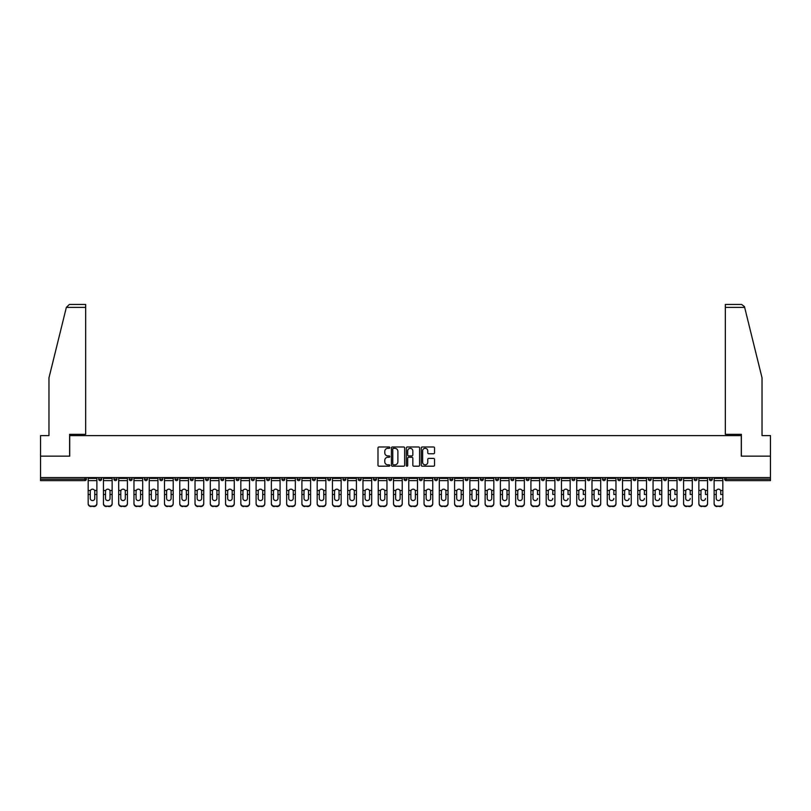 <?xml version="1.0" encoding="UTF-8"?>
<svg xmlns="http://www.w3.org/2000/svg" width="811" height="811" viewBox="0 0 811 811"><rect width="100%" height="100%" fill="white"/><g stroke="black" fill="none" stroke-linecap="round" stroke-linejoin="round"><path stroke-width="1.22" d="M389.838 447.652A0.669 0.669 0 0 0 389.168 446.983L378.96 446.983A0.963 0.963 0 0 0 377.997 447.946L377.997 465.23A0.963 0.963 0 0 0 378.96 466.193L389.168 466.193A0.669 0.669 0 0 0 389.838 465.524A0.669 0.669 0 0 0 389.168 464.845L387.851 464.845A3.072 3.072 0 0 1 384.779 461.773L384.779 460.334A3.072 3.072 0 0 1 387.851 457.262L389.168 457.262A0.669 0.669 0 0 0 389.838 456.583A0.669 0.669 0 0 0 389.168 455.914L387.851 455.914A3.072 3.072 0 0 1 384.779 452.842L384.779 451.403A3.072 3.072 0 0 1 387.851 448.321L389.168 448.321A0.669 0.669 0 0 0 389.838 447.652M433.571 453.755A0.963 0.963 0 0 0 434.534 452.791L434.534 447.946A0.963 0.963 0 0 0 433.571 446.983L422.237 446.983A0.963 0.963 0 0 0 421.274 447.946L421.274 465.23A0.963 0.963 0 0 0 422.237 466.193L433.571 466.193A0.963 0.963 0 0 0 434.534 465.23L434.534 459.371A0.963 0.963 0 0 0 433.571 458.408L428.725 458.408A0.963 0.963 0 0 0 427.762 459.371L427.762 462.28A2.565 2.565 0 0 1 425.197 464.845A2.565 2.565 0 0 1 422.622 462.28L422.622 450.896A2.565 2.565 0 0 1 425.197 448.321A2.565 2.565 0 0 1 427.762 450.896L427.762 452.791A0.963 0.963 0 0 0 428.725 453.755L433.571 453.755M66.35 307.389L69.371 304.449L85.672 304.449L85.672 307.389L66.35 307.389L48.964 377.855L48.964 435.598L40.55 435.598L40.55 456.147L69.716 456.147L69.716 435.598L741.284 435.598L741.284 456.147L770.45 456.147L770.45 477.578L40.55 477.578L40.55 479.149L84.881 479.149L84.881 477.578M40.55 456.147L40.55 477.578M404.659 447.946A0.963 0.963 0 0 0 403.696 446.983L392.362 446.983A0.963 0.963 0 0 0 391.399 447.946L391.399 465.23A0.963 0.963 0 0 0 392.362 466.193L403.696 466.193A0.963 0.963 0 0 0 404.659 465.23L404.659 447.946M407.304 446.983L418.638 446.983A0.963 0.963 0 0 1 419.601 447.946L419.601 465.23A0.963 0.963 0 0 1 418.638 466.193L413.782 466.193A0.963 0.963 0 0 1 412.829 465.23L412.829 458.225A0.963 0.963 0 0 0 411.866 457.262L408.643 457.262A0.963 0.963 0 0 0 407.69 458.225L407.69 465.524A0.669 0.669 0 0 1 407.01 466.193A0.669 0.669 0 0 1 406.341 465.524L406.341 447.946A0.963 0.963 0 0 1 407.304 446.983M86.351 477.578L86.351 479.149A1.47 1.47 0 0 1 84.881 480.609L40.55 480.609L40.55 479.149M770.45 477.578L770.45 480.609L726.119 480.609A1.47 1.47 0 0 1 724.649 479.149L724.649 477.578M98.689 477.578L98.689 479.149L98.689 477.578M84.881 480.609A1.47 1.47 0 0 0 86.351 479.149A1.47 1.47 0 0 1 84.881 480.609L84.881 479.149L86.351 479.149M100.148 480.609A1.47 1.47 0 0 1 98.689 479.149A1.47 1.47 0 0 0 100.148 480.609A1.47 1.47 0 0 0 101.618 479.149L101.618 477.578L101.618 479.149A1.47 1.47 0 0 1 100.148 480.609A1.47 1.47 0 0 1 98.689 479.149L101.618 479.149A1.47 1.47 0 0 1 100.148 480.609M113.956 477.578L113.956 479.149L113.956 477.578M116.885 477.578L116.885 479.149A1.47 1.47 0 0 1 115.415 480.609A1.47 1.47 0 0 1 113.956 479.149A1.47 1.47 0 0 0 115.415 480.609A1.47 1.47 0 0 0 116.885 479.149A1.47 1.47 0 0 1 115.415 480.609A1.47 1.47 0 0 1 113.956 479.149L116.885 479.149M129.223 477.578L129.223 479.149L129.223 477.578M132.152 477.578L132.152 479.149L132.152 477.578M144.49 479.149A1.47 1.47 0 0 0 145.95 480.609A1.47 1.47 0 0 0 147.42 479.149A1.47 1.47 0 0 1 145.95 480.609A1.47 1.47 0 0 0 147.42 479.149L147.42 477.578L147.42 479.149L144.49 479.149A1.47 1.47 0 0 0 145.95 480.609A1.47 1.47 0 0 1 144.49 479.149L144.49 477.578M159.757 477.578L159.757 479.149L159.757 477.578M162.687 477.578L162.687 479.149L162.687 477.578M177.954 477.578L177.954 479.149A1.47 1.47 0 0 1 176.484 480.609A1.47 1.47 0 0 1 175.024 479.149L175.024 477.578M191.761 480.609A1.47 1.47 0 0 0 193.221 479.149L193.221 477.578L193.221 479.149A1.47 1.47 0 0 1 191.761 480.609A1.47 1.47 0 0 1 190.291 479.149L190.291 477.578M205.558 477.578L205.558 479.149L205.558 477.578M208.488 477.578L208.488 479.149A1.47 1.47 0 0 1 207.028 480.609A1.47 1.47 0 0 1 205.558 479.149L208.488 479.149A1.47 1.47 0 0 1 207.028 480.609M223.755 477.578L223.755 479.149A1.47 1.47 0 0 1 222.295 480.609A1.47 1.47 0 0 1 220.825 479.149L220.825 477.578M237.562 480.609A1.47 1.47 0 0 0 239.022 479.149L239.022 477.578L239.022 479.149A1.47 1.47 0 0 1 237.562 480.609A1.47 1.47 0 0 1 236.092 479.149L236.092 477.578M254.289 477.578L254.289 479.149A1.47 1.47 0 0 1 252.829 480.609A1.47 1.47 0 0 1 251.359 479.149L251.359 477.578M266.626 477.578L266.626 479.149L266.626 477.578M269.566 477.578L269.566 479.149A1.47 1.47 0 0 1 268.096 480.609A1.47 1.47 0 0 1 266.626 479.149L269.566 479.149A1.47 1.47 0 0 1 268.096 480.609M284.833 477.578L284.833 479.149L281.893 479.149A1.47 1.47 0 0 0 283.363 480.609A1.47 1.47 0 0 1 281.893 479.149L281.893 477.578M298.63 480.609A1.47 1.47 0 0 0 300.1 479.149L300.1 477.578L300.1 479.149A1.47 1.47 0 0 1 298.63 480.609A1.47 1.47 0 0 1 297.161 479.149L297.161 477.578M315.367 477.578L315.367 479.149A1.47 1.47 0 0 1 313.898 480.609A1.47 1.47 0 0 1 312.428 479.149L312.428 477.578M327.695 477.578L327.695 479.149L327.695 477.578M330.635 477.578L330.635 479.149A1.47 1.47 0 0 1 329.165 480.609A1.47 1.47 0 0 1 327.695 479.149L330.635 479.149A1.47 1.47 0 0 1 329.165 480.609M345.902 477.578L345.902 479.149A1.47 1.47 0 0 1 344.432 480.609A1.47 1.47 0 0 1 342.962 479.149L342.962 477.578M358.229 479.149L361.169 479.149A1.47 1.47 0 0 1 359.699 480.609A1.47 1.47 0 0 0 361.169 479.149L361.169 477.578L361.169 479.149A1.47 1.47 0 0 1 359.699 480.609A1.47 1.47 0 0 1 358.229 479.149L358.229 477.578M376.436 477.578L376.436 479.149A1.47 1.47 0 0 1 374.966 480.609A1.47 1.47 0 0 1 373.496 479.149L373.496 477.578M388.763 477.578L388.763 479.149L388.763 477.578M391.703 477.578L391.703 479.149L391.703 477.578M404.03 477.578L404.03 479.149L404.03 477.578M406.97 477.578L406.97 479.149A1.47 1.47 0 0 1 405.5 480.609A1.47 1.47 0 0 1 404.03 479.149L406.97 479.149A1.47 1.47 0 0 1 405.5 480.609M419.297 477.578L419.297 479.149L419.297 477.578M422.237 477.578L422.237 479.149L422.237 477.578M434.564 477.578L434.564 479.149L434.564 477.578M437.504 477.578L437.504 479.149A1.47 1.47 0 0 1 436.034 480.609A1.47 1.47 0 0 1 434.564 479.149A1.47 1.47 0 0 0 436.034 480.609A1.47 1.47 0 0 0 437.504 479.149A1.47 1.47 0 0 1 436.034 480.609A1.47 1.47 0 0 1 434.564 479.149L437.504 479.149M452.771 477.578L452.771 479.149A1.47 1.47 0 0 1 451.301 480.609A1.47 1.47 0 0 1 449.831 479.149L449.831 477.578M468.038 477.578L468.038 479.149L465.098 479.149A1.47 1.47 0 0 0 466.568 480.609A1.47 1.47 0 0 1 465.098 479.149L465.098 477.578M483.305 477.578L483.305 479.149A1.47 1.47 0 0 1 481.835 480.609A1.47 1.47 0 0 1 480.365 479.149L480.365 477.578M495.633 477.578L495.633 479.149L495.633 477.578M498.572 477.578L498.572 479.149A1.47 1.47 0 0 1 497.102 480.609A1.47 1.47 0 0 1 495.633 479.149A1.47 1.47 0 0 0 497.102 480.609A1.47 1.47 0 0 1 495.633 479.149L498.572 479.149A1.47 1.47 0 0 1 497.102 480.609M513.839 477.578L513.839 479.149A1.47 1.47 0 0 1 512.37 480.609A1.47 1.47 0 0 1 510.9 479.149L510.9 477.578M529.107 477.578L529.107 479.149L526.167 479.149A1.47 1.47 0 0 0 527.637 480.609A1.47 1.47 0 0 1 526.167 479.149L526.167 477.578M544.374 477.578L544.374 479.149A1.47 1.47 0 0 1 542.904 480.609A1.47 1.47 0 0 1 541.434 479.149L541.434 477.578M559.641 477.578L559.641 479.149L556.711 479.149A1.47 1.47 0 0 0 558.171 480.609A1.47 1.47 0 0 1 556.711 479.149L556.711 477.578M574.908 477.578L574.908 479.149A1.47 1.47 0 0 1 573.438 480.609A1.47 1.47 0 0 1 571.978 479.149L571.978 477.578M590.175 477.578L590.175 479.149L587.245 479.149A1.47 1.47 0 0 0 588.705 480.609A1.47 1.47 0 0 1 587.245 479.149L587.245 477.578M605.442 477.578L605.442 479.149A1.47 1.47 0 0 1 603.972 480.609A1.47 1.47 0 0 1 602.512 479.149L602.512 477.578M620.709 477.578L620.709 479.149L617.779 479.149A1.47 1.47 0 0 0 619.239 480.609A1.47 1.47 0 0 1 617.779 479.149L617.779 477.578M635.976 477.578L635.976 479.149L633.046 479.149A1.47 1.47 0 0 0 634.516 480.609A1.47 1.47 0 0 1 633.046 479.149L633.046 477.578M651.243 477.578L651.243 479.149L648.313 479.149A1.47 1.47 0 0 0 649.783 480.609A1.47 1.47 0 0 1 648.313 479.149L648.313 477.578M666.51 477.578L666.51 479.149A1.47 1.47 0 0 1 665.05 480.609A1.47 1.47 0 0 1 663.58 479.149L663.58 477.578M681.777 477.578L681.777 479.149A1.47 1.47 0 0 1 680.317 480.609A1.47 1.47 0 0 1 678.848 479.149L678.848 477.578M697.044 477.578L697.044 479.149A1.47 1.47 0 0 1 695.585 480.609A1.47 1.47 0 0 1 694.115 479.149L694.115 477.578M712.311 477.578L712.311 479.149L709.382 479.149A1.47 1.47 0 0 0 710.852 480.609A1.47 1.47 0 0 1 709.382 479.149L709.382 477.578M130.683 480.609A1.47 1.47 0 0 1 129.223 479.149A1.47 1.47 0 0 0 130.683 480.609A1.47 1.47 0 0 0 132.152 479.149A1.47 1.47 0 0 1 130.683 480.609A1.47 1.47 0 0 1 129.223 479.149L132.152 479.149A1.47 1.47 0 0 1 130.683 480.609M161.217 480.609A1.47 1.47 0 0 1 159.757 479.149A1.47 1.47 0 0 0 161.217 480.609A1.47 1.47 0 0 0 162.687 479.149A1.47 1.47 0 0 1 161.217 480.609A1.47 1.47 0 0 1 159.757 479.149L162.687 479.149A1.47 1.47 0 0 1 161.217 480.609M283.363 480.609A1.47 1.47 0 0 0 284.833 479.149A1.47 1.47 0 0 1 283.363 480.609A1.47 1.47 0 0 1 281.893 479.149M390.233 480.609A1.47 1.47 0 0 1 388.763 479.149L391.703 479.149A1.47 1.47 0 0 1 390.233 480.609A1.47 1.47 0 0 0 391.703 479.149A1.47 1.47 0 0 1 390.233 480.609M420.767 480.609A1.47 1.47 0 0 1 419.297 479.149A1.47 1.47 0 0 0 420.767 480.609A1.47 1.47 0 0 0 422.237 479.149A1.47 1.47 0 0 1 420.767 480.609A1.47 1.47 0 0 1 419.297 479.149L422.237 479.149M466.568 480.609A1.47 1.47 0 0 0 468.038 479.149A1.47 1.47 0 0 1 466.568 480.609A1.47 1.47 0 0 1 465.098 479.149M527.637 480.609A1.47 1.47 0 0 0 529.107 479.149A1.47 1.47 0 0 1 527.637 480.609A1.47 1.47 0 0 1 526.167 479.149M559.641 479.149A1.47 1.47 0 0 1 558.171 480.609A1.47 1.47 0 0 0 559.641 479.149A1.47 1.47 0 0 1 558.171 480.609A1.47 1.47 0 0 1 556.711 479.149M588.705 480.609A1.47 1.47 0 0 0 590.175 479.149A1.47 1.47 0 0 1 588.705 480.609A1.47 1.47 0 0 1 587.245 479.149M603.972 480.609A1.47 1.47 0 0 0 605.442 479.149A1.47 1.47 0 0 1 603.972 480.609M619.239 480.609A1.47 1.47 0 0 0 620.709 479.149A1.47 1.47 0 0 1 619.239 480.609A1.47 1.47 0 0 1 617.779 479.149M634.516 480.609A1.47 1.47 0 0 0 635.976 479.149A1.47 1.47 0 0 1 634.516 480.609A1.47 1.47 0 0 1 633.046 479.149M649.783 480.609A1.47 1.47 0 0 0 651.243 479.149A1.47 1.47 0 0 1 649.783 480.609A1.47 1.47 0 0 1 648.313 479.149M695.585 480.609A1.47 1.47 0 0 0 697.044 479.149A1.47 1.47 0 0 1 695.585 480.609M712.311 479.149A1.47 1.47 0 0 1 710.852 480.609A1.47 1.47 0 0 0 712.311 479.149A1.47 1.47 0 0 1 710.852 480.609A1.47 1.47 0 0 1 709.382 479.149M393.416 448.321A0.669 0.669 0 0 0 392.747 449L392.747 464.176A0.669 0.669 0 0 0 393.416 464.845L394.815 464.845A3.072 3.072 0 0 0 397.887 461.773L397.887 451.403A3.072 3.072 0 0 0 394.815 448.321L393.416 448.321M412.829 450.946A2.565 2.565 0 0 0 410.254 448.371A2.565 2.565 0 0 0 407.69 450.946L407.69 454.951A0.963 0.963 0 0 0 408.643 455.914L411.866 455.914A0.963 0.963 0 0 0 412.829 454.951L412.829 450.946M94.765 491.354L94.765 494.487L96.874 494.487L96.874 477.578M88.166 494.903L88.166 503.773L88.166 490.493L90.447 490.493L90.264 491.354L90.447 490.493A2.251 2.159 0 0 1 94.593 490.493L96.874 490.493M96.874 494.903L96.874 503.773A2.94 2.778 180 0 1 93.934 506.551L93.934 506.135A2.94 2.778 0 0 0 96.874 503.357L96.874 494.487M94.765 498.451A2.251 2.129 180 0 1 92.515 500.58A2.251 2.129 180 0 1 90.264 498.451A2.251 2.129 180 0 0 92.515 500.58A2.251 2.129 180 0 0 94.765 498.451L94.765 494.487M90.264 498.451L90.264 491.354M88.166 503.357A2.94 2.778 0 0 0 91.096 506.135L93.934 506.551M91.096 506.551A2.94 2.778 180 0 1 88.166 503.773M91.096 506.135L93.934 506.135M88.166 490.493L88.166 477.578M85.672 304.449L73.923 304.449L85.672 304.449M69.614 456.147L69.614 434.321L85.672 434.321L85.672 307.389M770.45 456.147L770.45 435.598L762.036 435.598L762.036 377.855L744.478 306.68L741.629 304.449L725.328 304.449L741.629 304.449M741.386 456.147L741.386 434.321L725.328 434.321L725.328 304.449M110.032 491.354L110.032 494.487L112.141 494.487L112.141 477.578M103.433 494.903L103.433 503.773L103.433 490.493L105.714 490.493L105.531 491.354L105.714 490.493A2.251 2.159 0 0 1 109.86 490.493L112.141 490.493M112.141 494.903L112.141 503.773A2.94 2.778 180 0 1 109.201 506.551L109.201 506.135A2.94 2.778 0 0 0 112.141 503.357L112.141 494.487M110.032 498.451A2.251 2.129 180 0 1 107.782 500.58A2.251 2.129 180 0 1 105.531 498.451A2.251 2.129 180 0 0 107.782 500.58A2.251 2.129 180 0 0 110.032 498.451L110.032 494.487M125.299 491.354L125.299 494.487L127.408 494.487L127.408 477.578M118.7 494.903L118.7 503.773L118.7 490.493L120.981 490.493L120.798 491.354L120.981 490.493A2.251 2.159 0 0 1 125.127 490.493L127.408 490.493M127.408 494.903L127.408 503.773A2.94 2.778 180 0 1 124.468 506.551L124.468 506.135A2.94 2.778 0 0 0 127.408 503.357L127.408 494.487M125.299 498.451A2.251 2.129 180 0 1 123.049 500.58A2.251 2.129 180 0 1 120.798 498.451A2.251 2.129 180 0 0 123.049 500.58A2.251 2.129 180 0 0 125.299 498.451L125.299 494.487M140.567 491.354L140.567 494.487L142.675 494.487L142.675 477.578M133.967 494.903L133.967 503.773L133.967 490.493L136.248 490.493L136.066 491.354L136.248 490.493A2.251 2.159 0 0 1 140.394 490.493L142.675 490.493M142.675 494.903L142.675 503.773A2.94 2.778 180 0 1 139.735 506.551L139.735 506.135A2.94 2.778 0 0 0 142.675 503.357L142.675 494.487M140.567 498.451A2.251 2.129 180 0 1 138.316 500.58A2.251 2.129 180 0 1 136.066 498.451A2.251 2.129 180 0 0 138.316 500.58A2.251 2.129 180 0 0 140.567 498.451L140.567 494.487M155.834 491.354L155.834 494.487L157.942 494.487L157.942 477.578M149.234 494.903L149.234 503.773L149.234 490.493L151.515 490.493L151.333 491.354L151.515 490.493A2.251 2.159 0 0 1 155.661 490.493L157.942 490.493M157.942 494.903L157.942 503.773A2.94 2.778 180 0 1 155.002 506.551L155.002 506.135A2.94 2.778 0 0 0 157.942 503.357L157.942 494.487M155.834 498.451A2.251 2.129 180 0 1 153.583 500.58A2.251 2.129 180 0 1 151.333 498.451A2.251 2.129 180 0 0 153.583 500.58A2.251 2.129 180 0 0 155.834 498.451L155.834 494.487M171.111 491.354L171.111 494.487L173.209 494.487L173.209 477.578M164.501 494.903L164.501 503.773L164.501 490.493L166.782 490.493L166.6 491.354L166.782 490.493A2.251 2.159 0 0 1 170.928 490.493L173.209 490.493M173.209 494.903L173.209 503.773A2.94 2.778 180 0 1 170.269 506.551L170.269 506.135A2.94 2.778 0 0 0 173.209 503.357L173.209 494.487M171.111 498.451A2.251 2.129 180 0 1 168.85 500.58A2.251 2.129 180 0 1 166.6 498.451A2.251 2.129 180 0 0 168.85 500.58A2.251 2.129 180 0 0 171.111 498.451L171.111 494.487M105.531 498.451L105.531 491.354M103.433 503.357A2.94 2.778 0 0 0 106.363 506.135L109.201 506.551M106.363 506.551A2.94 2.778 180 0 1 103.433 503.773M106.363 506.135L109.201 506.135M103.433 490.493L103.433 477.578M120.798 498.451L120.798 491.354M118.7 503.357A2.94 2.778 0 0 0 121.63 506.135L124.468 506.551M121.63 506.551A2.94 2.778 180 0 1 118.7 503.773M121.63 506.135L124.468 506.135M118.7 490.493L118.7 477.578M136.066 498.451L136.066 491.354M133.967 503.357A2.94 2.778 0 0 0 136.897 506.135L139.735 506.551M136.897 506.551A2.94 2.778 180 0 1 133.967 503.773M136.897 506.135L139.735 506.135M133.967 490.493L133.967 477.578M151.333 498.451L151.333 491.354M149.234 503.357A2.94 2.778 0 0 0 152.164 506.135L155.002 506.551M152.164 506.551A2.94 2.778 180 0 1 149.234 503.773M152.164 506.135L155.002 506.135M149.234 490.493L149.234 477.578M166.6 498.451L166.6 491.354M164.501 503.357A2.94 2.778 0 0 0 167.431 506.135L170.269 506.551M167.431 506.551A2.94 2.778 180 0 1 164.501 503.773M167.431 506.135L170.269 506.135M164.501 490.493L164.501 477.578M186.378 491.354L186.378 494.487L188.476 494.487L188.476 477.578M179.768 494.903L179.768 503.773L179.768 490.493L182.049 490.493L181.867 491.354L182.049 490.493A2.251 2.159 0 0 1 186.195 490.493L188.476 490.493M188.476 494.903L188.476 503.773A2.94 2.778 180 0 1 185.537 506.551L185.537 506.135A2.94 2.778 0 0 0 188.476 503.357L188.476 494.487M186.378 498.451A2.251 2.129 180 0 1 184.127 500.58A2.251 2.129 180 0 1 181.867 498.451A2.251 2.129 180 0 0 184.127 500.58A2.251 2.129 180 0 0 186.378 498.451L186.378 494.487M181.867 498.451L181.867 491.354M179.768 503.357A2.94 2.778 0 0 0 182.708 506.135L185.537 506.551M182.708 506.551A2.94 2.778 180 0 1 179.768 503.773M182.708 506.135L185.537 506.135M179.768 490.493L179.768 477.578M201.645 491.354L201.645 494.487L203.743 494.487L203.743 477.578M195.035 494.903L195.035 503.773L195.035 490.493L197.316 490.493L197.144 491.354L197.316 490.493A2.251 2.159 0 0 1 201.463 490.493L203.743 490.493M203.743 494.903L203.743 503.773A2.94 2.778 180 0 1 200.814 506.551L200.814 506.135A2.94 2.778 0 0 0 203.743 503.357L203.743 494.487M201.645 498.451A2.251 2.129 180 0 1 199.394 500.58A2.251 2.129 180 0 1 197.144 498.451A2.251 2.129 180 0 0 199.394 500.58A2.251 2.129 180 0 0 201.645 498.451L201.645 494.487M197.144 498.451L197.144 491.354M195.035 503.357A2.94 2.778 0 0 0 197.975 506.135L200.814 506.551M197.975 506.551A2.94 2.778 180 0 1 195.035 503.773M197.975 506.135L200.814 506.135M195.035 490.493L195.035 477.578M216.912 491.354L216.912 494.487L219.011 494.487L219.011 477.578M210.302 494.903L210.302 503.773L210.302 490.493L212.583 490.493L212.411 491.354L212.583 490.493A2.251 2.159 0 0 1 216.73 490.493L219.011 490.493M219.011 494.903L219.011 503.773A2.94 2.778 180 0 1 216.081 506.551L216.081 506.135A2.94 2.778 0 0 0 219.011 503.357L219.011 494.487M216.912 498.451A2.251 2.129 180 0 1 214.662 500.58A2.251 2.129 180 0 1 212.411 498.451A2.251 2.129 180 0 0 214.662 500.58A2.251 2.129 180 0 0 216.912 498.451L216.912 494.487M212.411 498.451L212.411 491.354M210.302 503.357A2.94 2.778 0 0 0 213.242 506.135L216.081 506.551M213.242 506.551A2.94 2.778 180 0 1 210.302 503.773M213.242 506.135L216.081 506.135M210.302 490.493L210.302 477.578M232.179 491.354L232.179 494.487L234.278 494.487L234.278 477.578M225.57 494.903L225.57 503.773L225.57 490.493L227.85 490.493L227.678 491.354L227.85 490.493A2.251 2.159 0 0 1 231.997 490.493L234.278 490.493M234.278 494.903L234.278 503.773A2.94 2.778 180 0 1 231.348 506.551L231.348 506.135A2.94 2.778 0 0 0 234.278 503.357L234.278 494.487M232.179 498.451A2.251 2.129 180 0 1 229.929 500.58A2.251 2.129 180 0 1 227.678 498.451A2.251 2.129 180 0 0 229.929 500.58A2.251 2.129 180 0 0 232.179 498.451L232.179 494.487M227.678 498.451L227.678 491.354M225.57 503.357A2.94 2.778 0 0 0 228.509 506.135L231.348 506.551M228.509 506.551A2.94 2.778 180 0 1 225.57 503.773M228.509 506.135L231.348 506.135M225.57 490.493L225.57 477.578M247.446 491.354L247.446 494.487L249.545 494.487L249.545 477.578M240.837 494.903L240.837 503.773L240.837 490.493L243.118 490.493L242.945 491.354L243.118 490.493A2.251 2.159 0 0 1 247.264 490.493L249.545 490.493M249.545 494.903L249.545 503.773A2.94 2.778 180 0 1 246.615 506.551L246.615 506.135A2.94 2.778 0 0 0 249.545 503.357L249.545 494.487M247.446 498.451A2.251 2.129 180 0 1 245.196 500.58A2.251 2.129 180 0 1 242.945 498.451A2.251 2.129 180 0 0 245.196 500.58A2.251 2.129 180 0 0 247.446 498.451L247.446 494.487M242.945 498.451L242.945 491.354M240.837 503.357A2.94 2.778 0 0 0 243.776 506.135L246.615 506.551M243.776 506.551A2.94 2.778 180 0 1 240.837 503.773M243.776 506.135L246.615 506.135M240.837 490.493L240.837 477.578M262.713 491.354L262.713 494.487L264.812 494.487L264.812 477.578M256.104 494.903L256.104 503.773L256.104 490.493L258.385 490.493L258.212 491.354L258.385 490.493A2.251 2.159 0 0 1 262.531 490.493L264.812 490.493M264.812 494.903L264.812 503.773A2.94 2.778 180 0 1 261.882 506.551L261.882 506.135A2.94 2.778 0 0 0 264.812 503.357L264.812 494.487M262.713 498.451A2.251 2.129 180 0 1 260.463 500.58A2.251 2.129 180 0 1 258.212 498.451A2.251 2.129 180 0 0 260.463 500.58A2.251 2.129 180 0 0 262.713 498.451L262.713 494.487M258.212 498.451L258.212 491.354M256.104 503.357A2.94 2.778 0 0 0 259.044 506.135L261.882 506.551M259.044 506.551A2.94 2.778 180 0 1 256.104 503.773M259.044 506.135L261.882 506.135M256.104 490.493L256.104 477.578M277.98 491.354L277.98 494.487L280.079 494.487L280.079 477.578M271.371 494.903L271.371 503.773L271.371 490.493L273.652 490.493L273.479 491.354L273.652 490.493A2.251 2.159 0 0 1 277.798 490.493L280.079 490.493M280.079 494.903L280.079 503.773A2.94 2.778 180 0 1 277.149 506.551L277.149 506.135A2.94 2.778 0 0 0 280.079 503.357L280.079 494.487M277.98 498.451A2.251 2.129 180 0 1 275.73 500.58A2.251 2.129 180 0 1 273.479 498.451A2.251 2.129 180 0 0 275.73 500.58A2.251 2.129 180 0 0 277.98 498.451L277.98 494.487M273.479 498.451L273.479 491.354M271.371 503.357A2.94 2.778 0 0 0 274.311 506.135L277.149 506.551M274.311 506.551A2.94 2.778 180 0 1 271.371 503.773M274.311 506.135L277.149 506.135M271.371 490.493L271.371 477.578M293.247 491.354L293.247 494.487L295.346 494.487L295.346 477.578M286.638 494.903L286.638 503.773L286.638 490.493L288.919 490.493L288.746 491.354L288.919 490.493A2.251 2.159 0 0 1 293.065 490.493L295.346 490.493M295.346 494.903L295.346 503.773A2.94 2.778 180 0 1 292.416 506.551L292.416 506.135A2.94 2.778 0 0 0 295.346 503.357L295.346 494.487M293.247 498.451A2.251 2.129 180 0 1 290.997 500.58A2.251 2.129 180 0 1 288.746 498.451A2.251 2.129 180 0 0 290.997 500.58A2.251 2.129 180 0 0 293.247 498.451L293.247 494.487M288.746 498.451L288.746 491.354M286.638 503.357A2.94 2.778 0 0 0 289.578 506.135L292.416 506.551M289.578 506.551A2.94 2.778 180 0 1 286.638 503.773M289.578 506.135L292.416 506.135M286.638 490.493L286.638 477.578M308.515 491.354L308.515 494.487L310.613 494.487L310.613 477.578M301.905 494.903L301.905 503.773L301.905 490.493L304.186 490.493L304.013 491.354L304.186 490.493A2.251 2.159 0 0 1 308.332 490.493L310.613 490.493M310.613 494.903L310.613 503.773A2.94 2.778 180 0 1 307.683 506.551L307.683 506.135A2.94 2.778 0 0 0 310.613 503.357L310.613 494.487M308.515 498.451A2.251 2.129 180 0 1 306.264 500.58A2.251 2.129 180 0 1 304.013 498.451A2.251 2.129 180 0 0 306.264 500.58A2.251 2.129 180 0 0 308.515 498.451L308.515 494.487M304.013 498.451L304.013 491.354M301.905 503.357A2.94 2.778 0 0 0 304.845 506.135L307.683 506.551M304.845 506.551A2.94 2.778 180 0 1 301.905 503.773M304.845 506.135L307.683 506.135M301.905 490.493L301.905 477.578M323.782 491.354L323.782 494.487L325.88 494.487L325.88 477.578M317.172 494.903L317.172 503.773L317.172 490.493L319.453 490.493L319.281 491.354L319.453 490.493A2.251 2.159 0 0 1 323.599 490.493L325.88 490.493M325.88 494.903L325.88 503.773A2.94 2.778 180 0 1 322.95 506.551L322.95 506.135A2.94 2.778 0 0 0 325.88 503.357L325.88 494.487M323.782 498.451A2.251 2.129 180 0 1 321.531 500.58A2.251 2.129 180 0 1 319.281 498.451A2.251 2.129 180 0 0 321.531 500.58A2.251 2.129 180 0 0 323.782 498.451L323.782 494.487M319.281 498.451L319.281 491.354M317.172 503.357A2.94 2.778 0 0 0 320.112 506.135L322.95 506.551M320.112 506.551A2.94 2.778 180 0 1 317.172 503.773M320.112 506.135L322.95 506.135M317.172 490.493L317.172 477.578M339.049 491.354L339.049 494.487L341.147 494.487L341.147 477.578M332.439 494.903L332.439 503.773L332.439 490.493L334.73 490.493L334.548 491.354L334.73 490.493A2.251 2.159 0 0 1 338.866 490.493L341.147 490.493M341.147 494.903L341.147 503.773A2.94 2.778 180 0 1 338.217 506.551L338.217 506.135A2.94 2.778 0 0 0 341.147 503.357L341.147 494.487M339.049 498.451A2.251 2.129 180 0 1 336.798 500.58A2.251 2.129 180 0 1 334.548 498.451A2.251 2.129 180 0 0 336.798 500.58A2.251 2.129 180 0 0 339.049 498.451L339.049 494.487M334.548 498.451L334.548 491.354M332.439 503.357A2.94 2.778 0 0 0 335.379 506.135L338.217 506.551M335.379 506.551A2.94 2.778 180 0 1 332.439 503.773M335.379 506.135L338.217 506.135M332.439 490.493L332.439 477.578M354.316 491.354L354.316 494.487L356.414 494.487L356.414 477.578M347.706 494.903L347.706 503.773L347.706 490.493L349.997 490.493L349.815 491.354L349.997 490.493A2.251 2.159 0 0 1 354.133 490.493L356.414 490.493M356.414 494.903L356.414 503.773A2.94 2.778 180 0 1 353.484 506.551L353.484 506.135A2.94 2.778 0 0 0 356.414 503.357L356.414 494.487M354.316 498.451A2.251 2.129 180 0 1 352.065 500.58A2.251 2.129 180 0 1 349.815 498.451A2.251 2.129 180 0 0 352.065 500.58A2.251 2.129 180 0 0 354.316 498.451L354.316 494.487M349.815 498.451L349.815 491.354M347.706 503.357A2.94 2.778 0 0 0 350.646 506.135L353.484 506.551M350.646 506.551A2.94 2.778 180 0 1 347.706 503.773M350.646 506.135L353.484 506.135M347.706 490.493L347.706 477.578M369.583 491.354L369.583 494.487L371.691 494.487L371.691 477.578M362.973 494.903L362.973 503.773L362.973 490.493L365.264 490.493L365.082 491.354L365.264 490.493A2.251 2.159 0 0 1 369.4 490.493L371.691 490.493M371.691 494.903L371.691 503.773A2.94 2.778 180 0 1 368.752 506.551L368.752 506.135A2.94 2.778 0 0 0 371.691 503.357L371.691 494.487M369.583 498.451A2.251 2.129 180 0 1 367.332 500.58A2.251 2.129 180 0 1 365.082 498.451A2.251 2.129 180 0 0 367.332 500.58A2.251 2.129 180 0 0 369.583 498.451L369.583 494.487M384.85 491.354L384.85 494.487L386.959 494.487L386.959 477.578M378.24 494.903L378.24 503.773L378.24 490.493L380.531 490.493L380.349 491.354L380.531 490.493A2.251 2.159 0 0 1 384.667 490.493L386.959 490.493M386.959 494.903L386.959 503.773A2.94 2.778 180 0 1 384.019 506.551L384.019 506.135A2.94 2.778 0 0 0 386.959 503.357L386.959 494.487M384.85 498.451A2.251 2.129 180 0 1 382.599 500.58A2.251 2.129 180 0 1 380.349 498.451A2.251 2.129 180 0 0 382.599 500.58A2.251 2.129 180 0 0 384.85 498.451L384.85 494.487M400.117 491.354L400.117 494.487L402.226 494.487L402.226 477.578M393.507 494.903L393.507 503.773L393.507 490.493L395.798 490.493L395.616 491.354L395.798 490.493A2.251 2.159 0 0 1 399.935 490.493L402.226 490.493M402.226 494.903L402.226 503.773A2.94 2.778 180 0 1 399.286 506.551L399.286 506.135A2.94 2.778 0 0 0 402.226 503.357L402.226 494.487M400.117 498.451A2.251 2.129 180 0 1 397.866 500.58A2.251 2.129 180 0 1 395.616 498.451A2.251 2.129 180 0 0 397.866 500.58A2.251 2.129 180 0 0 400.117 498.451L400.117 494.487M415.384 491.354L415.384 494.487L417.493 494.487L417.493 477.578M408.774 494.903L408.774 503.773L408.774 490.493L411.065 490.493L410.883 491.354L411.065 490.493A2.251 2.159 0 0 1 415.202 490.493L417.493 490.493M417.493 494.903L417.493 503.773A2.94 2.778 180 0 1 414.553 506.551L414.553 506.135A2.94 2.778 0 0 0 417.493 503.357L417.493 494.487M415.384 498.451A2.251 2.129 180 0 1 413.134 500.58A2.251 2.129 180 0 1 410.883 498.451A2.251 2.129 180 0 0 413.134 500.58A2.251 2.129 180 0 0 415.384 498.451L415.384 494.487M430.651 491.354L430.651 494.487L432.76 494.487L432.76 477.578M424.041 494.903L424.041 503.773L424.041 490.493L426.333 490.493L426.15 491.354L426.333 490.493A2.251 2.159 0 0 1 430.469 490.493L432.76 490.493M432.76 494.903L432.76 503.773A2.94 2.778 180 0 1 429.82 506.551L429.82 506.135A2.94 2.778 0 0 0 432.76 503.357L432.76 494.487M430.651 498.451A2.251 2.129 180 0 1 428.401 500.58A2.251 2.129 180 0 1 426.15 498.451A2.251 2.129 180 0 0 428.401 500.58A2.251 2.129 180 0 0 430.651 498.451L430.651 494.487M445.918 491.354L445.918 494.487L448.027 494.487L448.027 477.578M439.309 494.903L439.309 503.773L439.309 490.493L441.6 490.493L441.417 491.354L441.6 490.493A2.251 2.159 0 0 1 445.736 490.493L448.027 490.493M448.027 494.903L448.027 503.773A2.94 2.778 180 0 1 445.087 506.551L445.087 506.135A2.94 2.778 0 0 0 448.027 503.357L448.027 494.487M445.918 498.451A2.251 2.129 180 0 1 443.668 500.58A2.251 2.129 180 0 1 441.417 498.451A2.251 2.129 180 0 0 443.668 500.58A2.251 2.129 180 0 0 445.918 498.451L445.918 494.487M461.185 491.354L461.185 494.487L463.294 494.487L463.294 477.578M454.586 494.903L454.586 503.773L454.586 490.493L456.867 490.493L456.684 491.354L456.867 490.493A2.251 2.159 0 0 1 461.003 490.493L463.294 490.493M463.294 494.903L463.294 503.773A2.94 2.778 180 0 1 460.354 506.551L460.354 506.135A2.94 2.778 0 0 0 463.294 503.357L463.294 494.487M461.185 498.451A2.251 2.129 180 0 1 458.935 500.58A2.251 2.129 180 0 1 456.684 498.451A2.251 2.129 180 0 0 458.935 500.58A2.251 2.129 180 0 0 461.185 498.451L461.185 494.487M476.452 491.354L476.452 494.487L478.561 494.487L478.561 477.578M469.853 494.903L469.853 503.773L469.853 490.493L472.134 490.493L471.951 491.354L472.134 490.493A2.251 2.159 0 0 1 476.27 490.493L478.561 490.493M478.561 494.903L478.561 503.773A2.94 2.778 180 0 1 475.621 506.551L475.621 506.135A2.94 2.778 0 0 0 478.561 503.357L478.561 494.487M476.452 498.451A2.251 2.129 180 0 1 474.202 500.58A2.251 2.129 180 0 1 471.951 498.451A2.251 2.129 180 0 0 474.202 500.58A2.251 2.129 180 0 0 476.452 498.451L476.452 494.487M491.719 491.354L491.719 494.487L493.828 494.487L493.828 477.578M485.12 494.903L485.12 503.773L485.12 490.493L487.401 490.493L487.218 491.354L487.401 490.493A2.251 2.159 0 0 1 491.547 490.493L493.828 490.493M493.828 494.903L493.828 503.773A2.94 2.778 180 0 1 490.888 506.551L490.888 506.135A2.94 2.778 0 0 0 493.828 503.357L493.828 494.487M491.719 498.451A2.251 2.129 180 0 1 489.469 500.58A2.251 2.129 180 0 1 487.218 498.451A2.251 2.129 180 0 0 489.469 500.58A2.251 2.129 180 0 0 491.719 498.451L491.719 494.487M506.987 491.354L506.987 494.487L509.095 494.487L509.095 477.578M500.387 494.903L500.387 503.773L500.387 490.493L502.668 490.493L502.485 491.354L502.668 490.493A2.251 2.159 0 0 1 506.814 490.493L509.095 490.493M509.095 494.903L509.095 503.773A2.94 2.778 180 0 1 506.155 506.551L506.155 506.135A2.94 2.778 0 0 0 509.095 503.357L509.095 494.487M506.987 498.451A2.251 2.129 180 0 1 504.736 500.58A2.251 2.129 180 0 1 502.485 498.451A2.251 2.129 180 0 0 504.736 500.58A2.251 2.129 180 0 0 506.987 498.451L506.987 494.487M522.254 491.354L522.254 494.487L524.362 494.487L524.362 477.578M515.654 494.903L515.654 503.773L515.654 490.493L517.935 490.493L517.753 491.354L517.935 490.493A2.251 2.159 0 0 1 522.081 490.493L524.362 490.493M524.362 494.903L524.362 503.773A2.94 2.778 180 0 1 521.422 506.551L521.422 506.135A2.94 2.778 0 0 0 524.362 503.357L524.362 494.487M522.254 498.451A2.251 2.129 180 0 1 520.003 500.58A2.251 2.129 180 0 1 517.753 498.451A2.251 2.129 180 0 0 520.003 500.58A2.251 2.129 180 0 0 522.254 498.451L522.254 494.487M537.521 491.354L537.521 494.487L539.629 494.487L539.629 477.578M530.921 494.903L530.921 503.773L530.921 490.493L533.202 490.493L533.02 491.354L533.202 490.493A2.251 2.159 0 0 1 537.348 490.493L539.629 490.493M539.629 494.903L539.629 503.773A2.94 2.778 180 0 1 536.689 506.551L536.689 506.135A2.94 2.778 0 0 0 539.629 503.357L539.629 494.487M533.02 498.451A2.251 2.129 180 0 0 535.27 500.58A2.251 2.129 180 0 0 537.521 498.451A2.251 2.129 180 0 1 535.27 500.58A2.251 2.129 180 0 1 533.02 498.451L533.02 491.354M552.788 491.354L552.788 494.487L554.896 494.487L554.896 477.578M546.188 494.903L546.188 503.773L546.188 490.493L548.469 490.493L548.287 491.354L548.469 490.493A2.251 2.159 0 0 1 552.615 490.493L554.896 490.493M554.896 494.903L554.896 503.773A2.94 2.778 180 0 1 551.956 506.551L551.956 506.135A2.94 2.778 0 0 0 554.896 503.357L554.896 494.487M550.537 500.58A2.251 2.129 180 0 0 552.788 498.451A2.251 2.129 180 0 1 550.537 500.58A2.251 2.129 180 0 1 548.287 498.451L548.287 491.354M568.055 491.354L568.055 494.487L570.163 494.487L570.163 477.578M561.455 494.903L561.455 503.773L561.455 490.493L563.736 490.493L563.554 491.354L563.736 490.493A2.251 2.159 0 0 1 567.882 490.493L570.163 490.493M570.163 494.903L570.163 503.773A2.94 2.778 180 0 1 567.224 506.551L567.224 506.135A2.94 2.778 0 0 0 570.163 503.357L570.163 494.487M565.804 500.58A2.251 2.129 180 0 0 568.055 498.451A2.251 2.129 180 0 1 565.804 500.58A2.251 2.129 180 0 1 563.554 498.451L563.554 491.354M583.322 491.354L583.322 494.487L585.43 494.487L585.43 477.578M576.722 494.903L576.722 503.773L576.722 490.493L579.003 490.493L578.821 491.354L579.003 490.493A2.251 2.159 0 0 1 583.15 490.493L585.43 490.493M585.43 494.903L585.43 503.773A2.94 2.778 180 0 1 582.491 506.551L582.491 506.135A2.94 2.778 0 0 0 585.43 503.357L585.43 494.487M581.071 500.58A2.251 2.129 180 0 0 583.322 498.451A2.251 2.129 180 0 1 581.071 500.58A2.251 2.129 180 0 1 578.821 498.451L578.821 491.354M598.589 491.354L598.589 494.487L600.698 494.487L600.698 477.578M591.989 494.903L591.989 503.773L591.989 490.493L594.27 490.493L594.088 491.354L594.27 490.493A2.251 2.159 0 0 1 598.417 490.493L600.698 490.493M600.698 494.903L600.698 503.773A2.94 2.778 180 0 1 597.758 506.551L597.758 506.135A2.94 2.778 0 0 0 600.698 503.357L600.698 494.487M596.338 500.58A2.251 2.129 180 0 0 598.589 498.451A2.251 2.129 180 0 1 596.338 500.58A2.251 2.129 180 0 1 594.088 498.451L594.088 491.354M613.856 491.354L613.856 494.487L615.965 494.487L615.965 477.578M607.257 494.903L607.257 503.773L607.257 490.493L609.537 490.493L609.355 491.354L609.537 490.493A2.251 2.159 0 0 1 613.684 490.493L615.965 490.493M615.965 494.903L615.965 503.773A2.94 2.778 180 0 1 613.025 506.551L613.025 506.135A2.94 2.778 0 0 0 615.965 503.357L615.965 494.487M611.606 500.58A2.251 2.129 180 0 0 613.856 498.451A2.251 2.129 180 0 1 611.606 500.58A2.251 2.129 180 0 1 609.355 498.451L609.355 491.354M629.133 491.354L629.133 494.487L631.232 494.487L631.232 477.578M622.524 494.903L622.524 503.773L622.524 490.493L624.805 490.493L624.622 491.354L624.805 490.493A2.251 2.159 0 0 1 628.951 490.493L631.232 490.493M631.232 494.903L631.232 503.773A2.94 2.778 180 0 1 628.292 506.551L628.292 506.135A2.94 2.778 0 0 0 631.232 503.357L631.232 494.487M626.873 500.58A2.251 2.129 180 0 0 629.133 498.451A2.251 2.129 180 0 1 626.873 500.58A2.251 2.129 180 0 1 624.622 498.451L624.622 491.354M644.4 491.354L644.4 494.487L646.499 494.487L646.499 477.578M637.791 494.903L637.791 503.773L637.791 490.493L640.072 490.493L639.889 491.354L640.072 490.493A2.251 2.159 0 0 1 644.218 490.493L646.499 490.493M646.499 494.903L646.499 503.773A2.94 2.778 180 0 1 643.569 506.551L643.569 506.135A2.94 2.778 0 0 0 646.499 503.357L646.499 494.487M642.15 500.58A2.251 2.129 180 0 0 644.4 498.451A2.251 2.129 180 0 1 642.15 500.58A2.251 2.129 180 0 1 639.889 498.451L639.889 491.354M659.667 491.354L659.667 494.487L661.766 494.487L661.766 477.578M653.058 494.903L653.058 503.773L653.058 490.493L655.339 490.493L655.166 491.354L655.339 490.493A2.251 2.159 0 0 1 659.485 490.493L661.766 490.493M661.766 494.903L661.766 503.773A2.94 2.778 180 0 1 658.836 506.551L658.836 506.135A2.94 2.778 0 0 0 661.766 503.357L661.766 494.487M657.417 500.58A2.251 2.129 180 0 0 659.667 498.451A2.251 2.129 180 0 1 657.417 500.58A2.251 2.129 180 0 1 655.166 498.451L655.166 491.354M674.934 491.354L674.934 494.487L677.033 494.487L677.033 477.578M668.325 494.903L668.325 503.773L668.325 490.493L670.606 490.493L670.433 491.354L670.606 490.493A2.251 2.159 0 0 1 674.752 490.493L677.033 490.493M677.033 494.903L677.033 503.773A2.94 2.778 180 0 1 674.103 506.551L674.103 506.135A2.94 2.778 0 0 0 677.033 503.357L677.033 494.487M672.684 500.58A2.251 2.129 180 0 0 674.934 498.451A2.251 2.129 180 0 1 672.684 500.58A2.251 2.129 180 0 1 670.433 498.451L670.433 491.354M690.202 491.354L690.202 494.487L692.3 494.487L692.3 477.578M683.592 494.903L683.592 503.773L683.592 490.493L685.873 490.493L685.7 491.354L685.873 490.493A2.251 2.159 0 0 1 690.019 490.493L692.3 490.493M692.3 494.903L692.3 503.773A2.94 2.778 180 0 1 689.37 506.551L689.37 506.135A2.94 2.778 0 0 0 692.3 503.357L692.3 494.487M687.951 500.58A2.251 2.129 180 0 0 690.202 498.451A2.251 2.129 180 0 1 687.951 500.58A2.251 2.129 180 0 1 685.7 498.451L685.7 491.354M705.469 491.354L705.469 494.487L707.567 494.487L707.567 477.578M698.859 494.903L698.859 503.773L698.859 490.493L701.14 490.493L700.968 491.354L701.14 490.493A2.251 2.159 0 0 1 705.286 490.493L707.567 490.493M707.567 494.903L707.567 503.773A2.94 2.778 180 0 1 704.637 506.551L704.637 506.135A2.94 2.778 0 0 0 707.567 503.357L707.567 494.487M703.218 500.58A2.251 2.129 180 0 0 705.469 498.451A2.251 2.129 180 0 1 703.218 500.58A2.251 2.129 180 0 1 700.968 498.451L700.968 491.354M720.736 491.354L720.736 494.487L722.834 494.487L722.834 477.578M714.126 494.903L714.126 503.773L714.126 490.493L716.407 490.493L716.235 491.354L716.407 490.493A2.251 2.159 0 0 1 720.553 490.493L722.834 490.493M722.834 494.903L722.834 503.773A2.94 2.778 180 0 1 719.904 506.551L719.904 506.135A2.94 2.778 0 0 0 722.834 503.357L722.834 494.487M718.485 500.58A2.251 2.129 180 0 0 720.736 498.451A2.251 2.129 180 0 1 718.485 500.58A2.251 2.129 180 0 1 716.235 498.451L716.235 491.354M365.082 498.451L365.082 491.354M362.973 503.357A2.94 2.778 0 0 0 365.913 506.135L368.752 506.551M365.913 506.551A2.94 2.778 180 0 1 362.973 503.773M365.913 506.135L368.752 506.135M362.973 490.493L362.973 477.578M380.349 498.451L380.349 491.354M378.24 503.357A2.94 2.778 0 0 0 381.18 506.135L384.019 506.551M381.18 506.551A2.94 2.778 180 0 1 378.24 503.773M381.18 506.135L384.019 506.135M378.24 490.493L378.24 477.578M395.616 498.451L395.616 491.354M393.507 503.357A2.94 2.778 0 0 0 396.447 506.135L399.286 506.551M396.447 506.551A2.94 2.778 180 0 1 393.507 503.773M396.447 506.135L399.286 506.135M393.507 490.493L393.507 477.578M410.883 498.451L410.883 491.354M408.774 503.357A2.94 2.778 0 0 0 411.714 506.135L414.553 506.551M411.714 506.551A2.94 2.778 180 0 1 408.774 503.773M411.714 506.135L414.553 506.135M408.774 490.493L408.774 477.578M426.15 498.451L426.15 491.354M424.041 503.357A2.94 2.778 0 0 0 426.981 506.135L429.82 506.551M426.981 506.551A2.94 2.778 180 0 1 424.041 503.773M426.981 506.135L429.82 506.135M424.041 490.493L424.041 477.578M441.417 498.451L441.417 491.354M439.309 503.357A2.94 2.778 0 0 0 442.248 506.135L445.087 506.551M442.248 506.551A2.94 2.778 180 0 1 439.309 503.773M442.248 506.135L445.087 506.135M439.309 490.493L439.309 477.578M456.684 498.451L456.684 491.354M454.586 503.357A2.94 2.778 0 0 0 457.516 506.135L460.354 506.551M457.516 506.551A2.94 2.778 180 0 1 454.586 503.773M457.516 506.135L460.354 506.135M454.586 490.493L454.586 477.578M471.951 498.451L471.951 491.354M469.853 503.357A2.94 2.778 0 0 0 472.783 506.135L475.621 506.551M472.783 506.551A2.94 2.778 180 0 1 469.853 503.773M472.783 506.135L475.621 506.135M469.853 490.493L469.853 477.578M487.218 498.451L487.218 491.354M485.12 503.357A2.94 2.778 0 0 0 488.05 506.135L490.888 506.551M488.05 506.551A2.94 2.778 180 0 1 485.12 503.773M488.05 506.135L490.888 506.135M485.12 490.493L485.12 477.578M502.485 498.451L502.485 491.354M500.387 503.357A2.94 2.778 0 0 0 503.317 506.135L506.155 506.551M503.317 506.551A2.94 2.778 180 0 1 500.387 503.773M503.317 506.135L506.155 506.135M500.387 490.493L500.387 477.578M517.753 498.451L517.753 491.354M515.654 503.357A2.94 2.778 0 0 0 518.584 506.135L521.422 506.551M518.584 506.551A2.94 2.778 180 0 1 515.654 503.773M518.584 506.135L521.422 506.135M515.654 490.493L515.654 477.578M530.921 503.357A2.94 2.778 0 0 0 533.851 506.135L536.689 506.551M533.851 506.551A2.94 2.778 180 0 1 530.921 503.773M533.851 506.135L536.689 506.135M530.921 490.493L530.921 477.578M546.188 503.357A2.94 2.778 0 0 0 549.118 506.135L551.956 506.551M549.118 506.551A2.94 2.778 180 0 1 546.188 503.773M549.118 506.135L551.956 506.135M546.188 490.493L546.188 477.578M561.455 503.357A2.94 2.778 0 0 0 564.385 506.135L567.224 506.551M564.385 506.551A2.94 2.778 180 0 1 561.455 503.773M564.385 506.135L567.224 506.135M561.455 490.493L561.455 477.578M576.722 503.357A2.94 2.778 0 0 0 579.652 506.135L582.491 506.551M579.652 506.551A2.94 2.778 180 0 1 576.722 503.773M579.652 506.135L582.491 506.135M576.722 490.493L576.722 477.578M591.989 503.357A2.94 2.778 0 0 0 594.919 506.135L597.758 506.551M594.919 506.551A2.94 2.778 180 0 1 591.989 503.773M594.919 506.135L597.758 506.135M591.989 490.493L591.989 477.578M607.257 503.357A2.94 2.778 0 0 0 610.186 506.135L613.025 506.551M610.186 506.551A2.94 2.778 180 0 1 607.257 503.773M610.186 506.135L613.025 506.135M607.257 490.493L607.257 477.578M622.524 503.357A2.94 2.778 0 0 0 625.463 506.135L628.292 506.551M625.463 506.551A2.94 2.778 180 0 1 622.524 503.773M625.463 506.135L628.292 506.135M622.524 490.493L622.524 477.578M637.791 503.357A2.94 2.778 0 0 0 640.731 506.135L643.569 506.551M640.731 506.551A2.94 2.778 180 0 1 637.791 503.773M640.731 506.135L643.569 506.135M637.791 490.493L637.791 477.578M653.058 503.357A2.94 2.778 0 0 0 655.998 506.135L658.836 506.551M655.998 506.551A2.94 2.778 180 0 1 653.058 503.773M655.998 506.135L658.836 506.135M653.058 490.493L653.058 477.578M668.325 503.357A2.94 2.778 0 0 0 671.265 506.135L674.103 506.551M671.265 506.551A2.94 2.778 180 0 1 668.325 503.773M671.265 506.135L674.103 506.135M668.325 490.493L668.325 477.578M683.592 503.357A2.94 2.778 0 0 0 686.532 506.135L689.37 506.551M686.532 506.551A2.94 2.778 180 0 1 683.592 503.773M686.532 506.135L689.37 506.135M683.592 490.493L683.592 477.578M698.859 503.357A2.94 2.778 0 0 0 701.799 506.135L704.637 506.551M701.799 506.551A2.94 2.778 180 0 1 698.859 503.773M701.799 506.135L704.637 506.135M698.859 490.493L698.859 477.578M714.126 503.357A2.94 2.778 0 0 0 717.066 506.135L719.904 506.551M717.066 506.551A2.94 2.778 180 0 1 714.126 503.773M717.066 506.135L719.904 506.135M714.126 490.493L714.126 477.578M726.119 477.578L726.119 479.149L770.45 479.149M724.649 479.149L726.119 479.149L726.119 480.609M176.484 480.609A1.47 1.47 0 0 0 177.954 479.149L175.024 479.149M193.221 479.149L190.291 479.149M222.295 480.609A1.47 1.47 0 0 0 223.755 479.149L220.825 479.149M239.022 479.149L236.092 479.149M252.829 480.609A1.47 1.47 0 0 0 254.289 479.149L251.359 479.149M300.1 479.149L297.161 479.149M313.898 480.609A1.47 1.47 0 0 0 315.367 479.149L312.428 479.149M344.432 480.609A1.47 1.47 0 0 0 345.902 479.149L342.962 479.149M374.966 480.609A1.47 1.47 0 0 0 376.436 479.149L373.496 479.149M451.301 480.609A1.47 1.47 0 0 0 452.771 479.149L449.831 479.149M481.835 480.609A1.47 1.47 0 0 0 483.305 479.149L480.365 479.149M512.37 480.609A1.47 1.47 0 0 0 513.839 479.149L510.9 479.149M542.904 480.609A1.47 1.47 0 0 0 544.374 479.149L541.434 479.149M573.438 480.609A1.47 1.47 0 0 0 574.908 479.149L571.978 479.149M605.442 479.149L602.512 479.149M665.05 480.609A1.47 1.47 0 0 0 666.51 479.149L663.58 479.149M680.317 480.609A1.47 1.47 0 0 0 681.777 479.149L678.848 479.149M697.044 479.149L694.115 479.149M88.166 494.487L90.264 494.487M88.166 480.609L96.874 480.609M88.166 478.389L96.874 478.389M744.65 307.389L725.328 307.389M103.433 494.487L105.531 494.487M103.433 480.609L112.141 480.609M103.433 478.389L112.141 478.389M118.7 494.487L120.798 494.487M118.7 480.609L127.408 480.609M118.7 478.389L127.408 478.389M133.967 494.487L136.066 494.487M133.967 480.609L142.675 480.609M133.967 478.389L142.675 478.389M149.234 494.487L151.333 494.487M149.234 480.609L157.942 480.609M149.234 478.389L157.942 478.389M164.501 494.487L166.6 494.487M164.501 480.609L173.209 480.609M164.501 478.389L173.209 478.389M179.768 494.487L181.867 494.487M179.768 480.609L188.476 480.609M179.768 478.389L188.476 478.389M195.035 494.487L197.144 494.487M195.035 480.609L203.743 480.609M195.035 478.389L203.743 478.389M210.302 494.487L212.411 494.487M210.302 480.609L219.011 480.609M210.302 478.389L219.011 478.389M225.57 494.487L227.678 494.487M225.57 480.609L234.278 480.609M225.57 478.389L234.278 478.389M240.837 494.487L242.945 494.487M240.837 480.609L249.545 480.609M240.837 478.389L249.545 478.389M256.104 494.487L258.212 494.487M256.104 480.609L264.812 480.609M256.104 478.389L264.812 478.389M271.371 494.487L273.479 494.487M271.371 480.609L280.079 480.609M271.371 478.389L280.079 478.389M286.638 494.487L288.746 494.487M286.638 480.609L295.346 480.609M286.638 478.389L295.346 478.389M301.905 494.487L304.013 494.487M301.905 480.609L310.613 480.609M301.905 478.389L310.613 478.389M317.172 494.487L319.281 494.487M317.172 480.609L325.88 480.609M317.172 478.389L325.88 478.389M332.439 494.487L334.548 494.487M332.439 480.609L341.147 480.609M332.439 478.389L341.147 478.389M347.706 494.487L349.815 494.487M347.706 480.609L356.414 480.609M347.706 478.389L356.414 478.389M362.973 494.487L365.082 494.487M362.973 480.609L371.691 480.609M362.973 478.389L371.691 478.389M378.24 494.487L380.349 494.487M378.24 480.609L386.959 480.609M378.24 478.389L386.959 478.389M393.507 494.487L395.616 494.487M393.507 480.609L402.226 480.609M393.507 478.389L402.226 478.389M408.774 494.487L410.883 494.487M408.774 480.609L417.493 480.609M408.774 478.389L417.493 478.389M424.041 494.487L426.15 494.487M424.041 480.609L432.76 480.609M424.041 478.389L432.76 478.389M439.309 494.487L441.417 494.487M439.309 480.609L448.027 480.609M439.309 478.389L448.027 478.389M454.586 494.487L456.684 494.487M454.586 480.609L463.294 480.609M454.586 478.389L463.294 478.389M469.853 494.487L471.951 494.487M469.853 480.609L478.561 480.609M469.853 478.389L478.561 478.389M485.12 494.487L487.218 494.487M485.12 480.609L493.828 480.609M485.12 478.389L493.828 478.389M500.387 494.487L502.485 494.487M500.387 480.609L509.095 480.609M500.387 478.389L509.095 478.389M515.654 494.487L517.753 494.487M515.654 480.609L524.362 480.609M515.654 478.389L524.362 478.389M530.921 494.487L533.02 494.487M530.921 480.609L539.629 480.609M530.921 478.389L539.629 478.389M546.188 494.487L548.287 494.487M546.188 480.609L554.896 480.609M546.188 478.389L554.896 478.389M561.455 494.487L563.554 494.487M561.455 480.609L570.163 480.609M561.455 478.389L570.163 478.389M576.722 494.487L578.821 494.487M576.722 480.609L585.43 480.609M576.722 478.389L585.43 478.389M591.989 494.487L594.088 494.487M591.989 480.609L600.698 480.609M591.989 478.389L600.698 478.389M607.257 494.487L609.355 494.487M607.257 480.609L615.965 480.609M607.257 478.389L615.965 478.389M622.524 494.487L624.622 494.487M622.524 480.609L631.232 480.609M622.524 478.389L631.232 478.389M637.791 494.487L639.889 494.487M637.791 480.609L646.499 480.609M637.791 478.389L646.499 478.389M653.058 494.487L655.166 494.487M653.058 480.609L661.766 480.609M653.058 478.389L661.766 478.389M668.325 494.487L670.433 494.487M668.325 480.609L677.033 480.609M668.325 478.389L677.033 478.389M683.592 494.487L685.7 494.487M683.592 480.609L692.3 480.609M683.592 478.389L692.3 478.389M698.859 494.487L700.968 494.487M698.859 480.609L707.567 480.609M698.859 478.389L707.567 478.389M714.126 494.487L716.235 494.487M714.126 480.609L722.834 480.609M714.126 478.389L722.834 478.389"/></g></svg>
